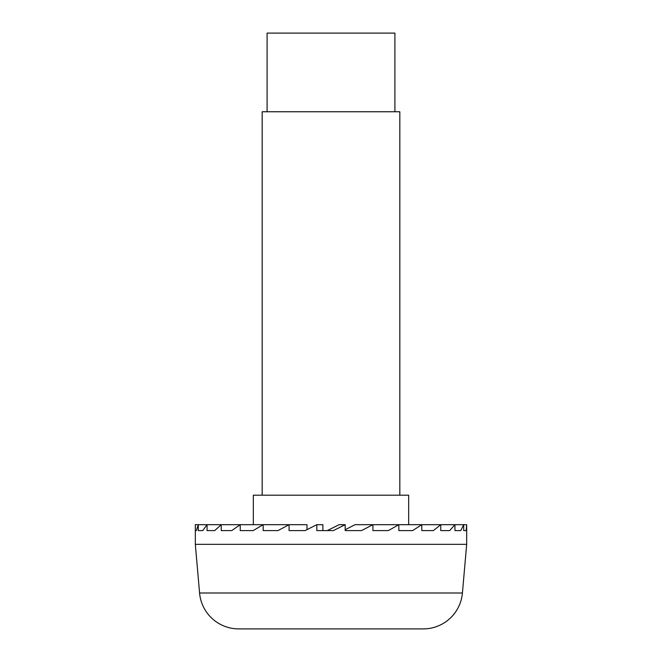 <?xml version="1.0" encoding="UTF-8"?>
<svg xmlns="http://www.w3.org/2000/svg" width="662" height="662" viewBox="0 0 662 662"><rect width="100%" height="100%" fill="white"/><g stroke="black" fill="none" stroke-linecap="round" stroke-linejoin="round"><path stroke-width="0.99" d="M399.823 495.193L399.823 111.754L262.177 111.754L262.177 495.193M462.424 593.003L466.677 544.346L195.323 544.346L199.576 593.003A39.323 39.323 0 0 0 238.759 628.9L423.241 628.9A39.323 39.323 0 0 0 462.424 593.003L199.576 593.003M463.714 530.585L466.164 530.585L463.714 530.585L463.714 524.685L354.998 524.685L345.183 529.741M454.951 530.585L460.76 530.585L454.951 530.585L454.951 524.685L449.68 530.585L440.768 530.585L449.68 530.585M421.785 530.585L433.411 530.585L421.785 530.585L421.785 524.685L412.674 530.585L398.838 530.585L412.674 530.585M372.929 530.585L388.362 530.585L372.929 530.585L372.929 524.685L361.551 530.585L345.183 530.585L361.551 530.585M322.882 530.585L322.882 524.685L316.817 524.685L316.817 530.585L333.391 530.585L345.183 524.685L339.118 524.685L327.293 530.585M305.141 530.585L289.071 530.585L305.141 530.585L316.817 524.685M278.015 530.585L263.162 530.585L278.015 530.585L289.071 524.685L307.002 524.685L307.002 529.641M253.198 530.585L240.215 530.585L253.198 530.585L263.162 524.685L289.071 524.685L289.071 530.585M231.791 530.585L221.232 530.585L231.791 530.585L240.215 524.685L263.162 524.685L263.162 530.585M214.72 530.585L207.049 530.585L214.72 530.585L221.232 524.685L240.215 524.685L240.215 530.585M202.721 530.585L198.286 530.585L202.721 530.585L207.049 524.685L221.232 524.685L221.232 530.585M196.341 530.585L195.323 530.585L196.341 530.585L198.286 524.685L207.049 524.685L207.049 530.585M253.331 524.685L253.331 495.193L408.669 495.193L408.669 524.685M466.677 544.346L466.677 524.685L463.714 524.685L460.76 530.585M433.411 530.585L440.768 524.685L440.768 530.585M388.362 530.585L398.838 524.685L398.838 530.585M345.183 524.685L345.183 530.585M195.323 544.346L195.323 524.685L198.286 524.685L198.286 530.585M466.677 524.685L466.164 530.585M394.908 111.754L394.908 33.1L267.092 33.1L267.092 111.754"/></g></svg>
